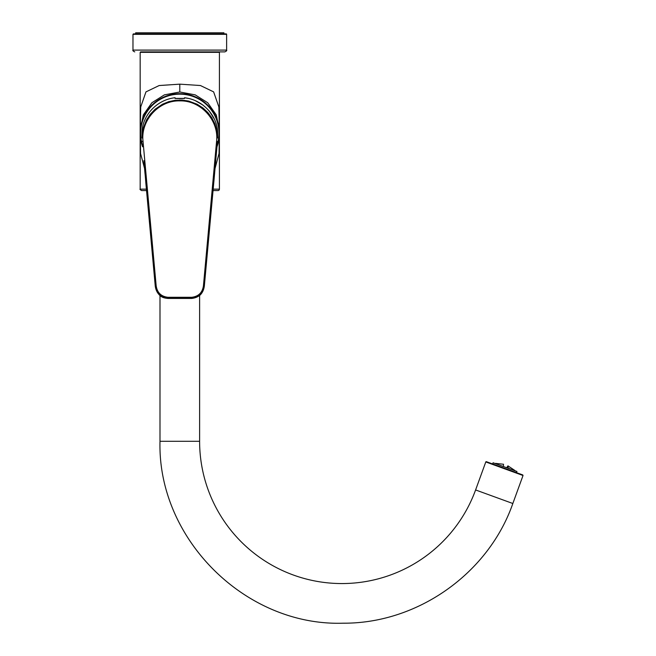 <?xml version="1.0" encoding="UTF-8"?>
<svg xmlns="http://www.w3.org/2000/svg" width="656" height="656" viewBox="0 0 656 656"><rect width="100%" height="100%" fill="white"/><g stroke="black" fill="none" stroke-linecap="round" stroke-linejoin="round"><path stroke-width="0.98" d="M155.948 51.89L224.828 51.89L155.948 51.89M179.801 51.89L140.622 51.89L140.171 52.341L219.424 52.341A0.451 0.451 0 0 0 218.973 51.89L179.801 51.89M226.181 33.882L133.422 33.882L132.971 34.333L226.623 34.333A0.451 0.451 0 0 0 226.181 33.882M223.926 33.882L223.926 32.8L135.669 32.8L135.669 33.882M492.631 463.964L493.058 462.775L516.936 471.467L516.502 472.648M495.501 463.374L503.537 464.259L503.341 466.4L502.832 466.334M500.577 465.506L502.332 466.145M498.56 464.776L500.126 465.342M497.182 464.276L498.166 464.628M495.264 463.579L495.797 463.767M495.329 463.513L494.78 463.398M512.566 469.876L513.459 470.196M510.77 469.22L512.213 469.745M508.712 468.253L510.343 469.065M514.681 470.352L507.933 465.858L508.17 468.277M507.933 465.858L506.694 467.736M515.099 470.795L514.37 470.098L515.222 470.836M514.37 470.098L514.78 470.5M512.836 503.505L475.6 489.95L485.793 461.955L523.029 475.502L512.836 503.505C488.4 573.598 417.396 623.684 343.17 623.192C245.533 626.423 157.448 538.978 159.99 441.291L159.99 295.446M523.029 475.502L522.758 474.928L486.375 461.685A0.451 0.451 0 0 0 485.793 461.955M475.6 489.95A142.286 142.286 0 0 1 199.613 441.291L159.99 441.291M146.55 190.576L141.614 190.576C140.13 189.682 139.654 189.207 140.171 189.133L140.171 52.341M213.184 189.133L219.424 189.133A1.443 1.443 0 0 1 217.981 190.576L213.052 190.576M144.599 168.6L140.573 153.537L140.171 131.126L140.728 106.961L145.968 91.881L159.162 85.534L179.801 84.157L200.441 85.534L213.626 91.881L218.874 106.961L219.424 131.118L219.03 153.537L215.004 168.6M219.424 130.216L216.283 114.939L207.731 102.754L195.209 94.866L179.801 91.996L164.385 94.866L151.872 102.754L143.311 114.939L140.171 130.216L140.171 133.152A39.622 39.475 180 0 0 142.614 146.788L140.778 140.015L140.171 133.152A39.622 39.475 180 0 1 179.801 93.677A39.622 39.475 180 0 1 216.98 146.788L219.006 138.883L219.407 128.756M179.801 84.157L179.801 91.996M184.484 97.998L184.541 97.769C202.925 99.696 217.931 116.022 217.62 133.767L217.62 138.031M141.991 132.717L141.975 133.775A37.827 37.679 -0 0 1 141.991 132.717C142.213 115.333 157.055 99.638 175.07 97.736L175.119 98.384L184.484 98.384L184.525 97.76L188.083 98.359M141.975 133.775L141.975 138.022L143.246 128.248L146.55 119.892L150.232 114.308L155.078 109.249L162.508 104.206L168.658 101.688L175.136 100.294L182.138 100.073L188.698 101.065L197.095 104.206L203.032 108.019L207.854 112.52L211.863 117.859L214.873 123.787L216.882 130.536L217.62 138.022M175.119 97.867L175.07 98.441L179.801 98.556L184.525 98.441L184.525 97.875M143.877 160.687L155.259 286.131C156.333 293.478 160.572 297.586 167.977 298.455L167.977 298.209C160.572 297.34 156.333 293.224 155.259 285.852L145.722 181.704M179.801 99.999L179.801 100.885C158.826 100.261 140.507 120.442 143.033 141.384L156.161 285.754C157.186 292.666 161.122 296.512 167.977 297.291L167.977 298.209L191.626 298.209C199.022 297.34 203.262 293.224 204.336 285.852L217.464 141.483L216.57 141.384L203.442 285.754C202.417 292.666 198.473 296.512 191.626 297.291L167.977 297.291M215.717 160.687L204.336 286.131C203.262 293.478 199.022 297.586 191.626 298.455L179.801 298.455L191.626 298.455L191.626 297.291M142.45 144.951A39.171 39.024 0 0 1 185.771 94.62A39.171 39.024 0 0 1 217.152 144.951M226.623 34.333L226.623 50.094L132.971 50.094L132.971 34.333M146.419 189.133L140.171 189.133M155.882 286.131L155.259 286.131L143.885 160.802M145.55 179.539L155.259 286.131C157.924 297.496 163.574 297.931 167.977 298.455L179.801 298.455L167.977 298.455L167.969 297.783L167.977 298.455M156.161 285.754L155.259 285.852M143.033 141.384L142.131 141.483M179.801 100.885C200.777 100.261 219.088 120.442 216.57 141.384M203.442 285.754L204.336 286.131C203.319 292.806 199.801 295.364 199.293 295.708L191.626 298.455L191.626 297.783L191.626 298.455M203.721 286.131L204.336 286.131L214.053 179.539M226.623 50.094C227.083 50.528 226.484 51.127 224.828 51.89M132.971 50.094C132.512 50.528 133.111 51.127 134.775 51.89M199.613 295.446L199.613 441.291M219.424 189.133L219.424 52.341M140.187 128.756L140.171 130.216M195.217 100.63L202.876 105.017M209.231 110.979L214.471 119.269M145.042 173.947L144.345 166.083M215.717 160.802L213.872 181.704M214.553 173.947L215.25 166.083"/></g></svg>

